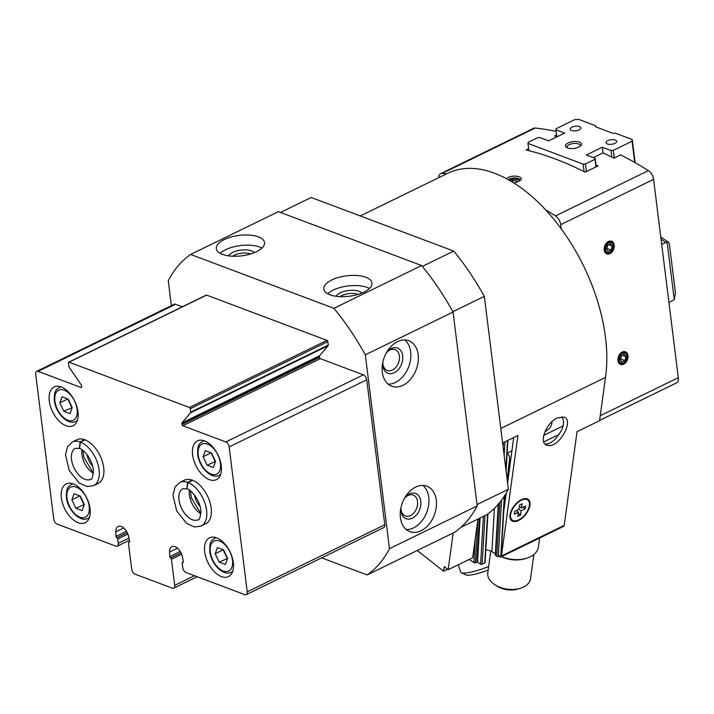 <?xml version="1.0" encoding="UTF-8"?>
<svg xmlns="http://www.w3.org/2000/svg" width="714" height="714" viewBox="0 0 714 714"><rect width="100%" height="100%" fill="white"/><g stroke="black" fill="none" stroke-linecap="round" stroke-linejoin="round"><path stroke-width="1.07" d="M215.191 553.716L217.386 547.611L223.598 549.941L227.605 558.384L225.41 564.488L219.198 562.15L215.191 553.716L223.179 549.789M71.882 499.827L74.078 493.713L80.28 496.051L84.297 504.486L82.092 510.59L75.889 508.261L71.882 499.827L79.87 495.891M203.115 456.755L205.311 450.65L211.514 452.988L215.53 461.422L213.325 467.527L207.122 465.198L203.115 456.755L211.103 452.828M59.806 402.866L62.002 396.761L68.205 399.09L72.212 407.533L70.017 413.638L63.814 411.3L59.806 402.866L67.794 398.939M453.176 532.974L448.151 569.718L444.197 566.613L443.572 571.2L417.262 550.494M487.912 513.884L485.083 562.57A1.08 0.625 3.3 0 1 484.735 562.998L482.137 564.256L484.967 515.624M504.664 495.641L501.237 554.689A1.08 0.625 3.3 0 1 500.88 555.117L498.292 556.385L501.558 500.148M469.196 559.455L473.855 562.605A1.08 0.625 3.3 0 0 475.381 562.712L477.541 562.079L480.62 564.158A1.08 0.625 3.3 0 0 482.137 564.256M498.247 504.271L495.293 555.09A0.812 0.464 3.3 0 0 495.498 555.43L496.765 556.286A1.08 0.625 3.3 0 0 498.292 556.385M495.373 553.609L491.892 551.636A9.71 5.614 3.3 0 0 485.823 549.932M280.495 212.46L311.188 197.483L453.756 251.096A181.793 103.423 64 0 1 484.333 296.355L508.359 489.26A181.793 103.423 64 0 1 486.6 514.83L460.941 527.343M477.969 519.033L472.668 557.759L448.151 569.718M544.943 431.631A21.581 13.521 7.8 0 0 551.877 421.742M507.136 453.158L507.163 453.185A4.32 2.454 64 0 1 509.6 458.593L507.172 479.719M447.553 569.254L443.572 571.2M453.756 251.096L422.349 266.411M484.333 296.355L452.863 311.697M508.359 489.26L477.032 504.539M509.716 467.786L508.743 468.259M505.084 494.989L504.423 499.764M224.303 239.547A24.276 10.291 172.9 0 1 249.668 235.102A24.276 10.291 172.9 0 1 264.519 242.608A24.276 10.291 172.9 0 1 241.698 255.826A24.276 10.291 172.9 0 1 216.342 248.606A24.276 10.291 172.9 0 1 224.303 239.547M331.787 279.968A24.276 10.291 172.9 0 1 357.152 275.515A24.276 10.291 172.9 0 1 372.003 283.03A24.276 10.291 172.9 0 1 349.182 296.248A24.276 10.291 172.9 0 1 323.817 289.027A24.276 10.291 172.9 0 1 331.787 279.968M171.378 305.646L168.272 280.718A183.409 104.342 64 0 1 190.638 254.443L278.362 211.656L421.626 265.528A183.409 104.342 64 0 1 453.051 312.036L477.193 505.887A183.409 104.342 64 0 1 454.836 532.162L367.112 574.948L321.684 557.866M190.638 254.443L333.902 308.314L421.626 265.528M333.902 308.314A183.409 104.342 64 0 1 365.327 354.822L453.051 312.036M402.964 385.283A24.276 17.109 110.6 0 0 418.127 362.034A24.276 17.109 110.6 0 0 408.783 340.748A24.276 17.109 110.6 0 0 384.23 357.446A24.276 17.109 110.6 0 0 391.7 386.194A24.276 17.109 110.6 0 0 402.964 385.283M421.073 530.725A24.276 17.109 110.6 0 0 436.245 507.467A24.276 17.109 110.6 0 0 426.901 486.189A24.276 17.109 110.6 0 0 402.348 502.888A24.276 17.109 110.6 0 0 409.809 531.627A24.276 17.109 110.6 0 0 421.073 530.725M365.327 354.822L389.478 548.673L477.193 505.887M389.478 548.673A183.409 104.342 64 0 1 367.112 574.948M206.043 295.382A1.08 0.616 64 0 1 206.257 295.105A1.08 0.616 64 0 1 206.605 295.105L326.985 340.373A1.08 0.616 64 0 1 327.824 341.613L328.262 345.085A1.08 0.616 64 0 1 328.137 345.692L319.551 355.786A1.08 0.616 64 0 0 319.426 356.393L319.551 357.446A1.08 0.616 64 0 0 320.39 358.687L363.381 374.85A4.32 2.454 64 0 1 366.737 379.812L384.792 524.763A4.32 2.454 64 0 1 383.811 527.566L246.25 594.655A4.32 2.454 64 0 1 244.84 594.655L186.086 572.557A4.32 2.454 64 0 1 182.73 567.603L182.195 563.239A1.08 0.616 64 0 1 182.436 562.543A1.08 0.616 64 0 1 182.784 562.543L183.355 562.266M182.784 562.543A1.08 0.616 64 0 0 183.141 562.543A1.08 0.616 64 0 0 183.364 561.731L182.382 556.84A9.71 5.525 64 0 0 171.833 546.674A9.71 5.525 64 0 0 169.566 552.02L169.762 556.617A1.08 0.616 64 0 0 170.601 557.964A1.08 0.616 64 0 1 171.44 559.196L174.707 585.382A4.32 2.454 64 0 1 173.725 588.175A4.32 2.454 64 0 1 172.324 588.175L135.062 574.163A4.32 2.454 64 0 1 131.706 569.21L128.449 543.033A1.08 0.616 64 0 1 128.69 542.328A1.08 0.616 64 0 1 129.047 542.328A1.08 0.616 64 0 0 129.395 542.328A1.08 0.616 64 0 0 129.627 541.524L128.636 536.625A9.71 5.525 64 0 0 118.096 526.468A9.71 5.525 64 0 0 115.82 531.805L116.016 536.401A1.08 0.616 64 0 0 116.864 537.749A1.08 0.616 64 0 1 117.703 538.99L118.247 543.354A4.32 2.454 64 0 1 117.275 546.156A4.32 2.454 64 0 1 115.864 546.156L57.102 524.058A4.32 2.454 64 0 1 53.755 519.105L35.7 374.145A4.32 2.454 64 0 1 36.673 371.342L174.243 304.253A4.32 2.454 64 0 1 175.644 304.253L182.338 306.77M400.956 507.6A11.147 7.854 110.6 0 0 405.356 515.927A11.147 7.854 110.6 0 0 410.532 515.517A11.147 7.854 110.6 0 0 417.503 504.834A11.147 7.854 110.6 0 0 413.21 495.061A11.147 7.854 110.6 0 0 404.401 498.426M400.759 508.538A13.486 9.505 110.6 0 0 412.344 518.194A13.486 9.505 110.6 0 0 420.153 498.461A13.486 9.505 110.6 0 0 404.874 497.587M406.293 529.574A24.276 17.109 110.6 0 0 413.549 527.896A24.276 17.109 110.6 0 0 428.23 507.422A24.276 17.109 110.6 0 0 422.902 485.404M382.838 362.159A11.147 7.854 110.6 0 0 387.247 370.495A11.147 7.854 110.6 0 0 392.414 370.075A11.147 7.854 110.6 0 0 399.385 359.392A11.147 7.854 110.6 0 0 395.092 349.619A11.147 7.854 110.6 0 0 386.292 352.984M382.642 363.096A13.486 9.505 110.6 0 0 394.226 372.762A13.486 9.505 110.6 0 0 402.036 353.028A13.486 9.505 110.6 0 0 386.765 352.154M388.175 384.141A24.276 17.109 110.6 0 0 395.44 382.454A24.276 17.109 110.6 0 0 410.113 361.989A24.276 17.109 110.6 0 0 404.784 339.971M340.194 296.631A11.147 4.73 172.9 0 1 342.033 295.525A11.147 4.73 172.9 0 1 357.991 294.409M336.107 296.265A13.486 5.721 172.9 0 1 340.221 292.838A13.486 5.721 172.9 0 1 361.864 293.061M327.664 293.722A24.276 10.291 172.9 0 1 333.054 290.143A24.276 10.291 172.9 0 1 369.433 288.518M228.623 255.844A13.486 5.721 172.9 0 1 232.737 252.417A13.486 5.721 172.9 0 1 254.38 252.64M220.18 253.3A24.276 10.291 172.9 0 1 225.57 249.73A24.276 10.291 172.9 0 1 261.949 248.097M232.71 256.21A11.147 4.73 172.9 0 1 234.549 255.103A11.147 4.73 172.9 0 1 250.507 253.997M36.673 371.342A4.32 2.454 64 0 1 38.083 371.351L81.075 387.515A1.08 0.616 64 0 0 81.432 387.515A1.08 0.616 64 0 0 81.673 386.818L81.539 385.765A1.08 0.616 64 0 0 81.244 384.998L69.178 367.139A1.08 0.616 64 0 1 68.883 366.371L68.446 362.899A1.08 0.616 64 0 1 68.696 362.194A1.08 0.616 64 0 1 69.044 362.194L189.424 407.471A1.08 0.616 64 0 1 190.263 408.703L190.692 412.183A1.08 0.616 64 0 1 190.567 412.79L181.981 422.884L319.551 355.786M246.25 594.655A4.32 2.454 64 0 0 247.222 591.852L229.167 446.902A4.32 2.454 64 0 0 225.82 441.948L182.829 425.776A1.08 0.616 64 0 1 181.99 424.544L181.856 423.491A1.08 0.616 64 0 1 181.981 422.884M61.359 497.935A21.581 12.272 -116 0 0 70.748 517.552A21.581 12.272 -116 0 0 85.153 522.719A21.581 12.272 -116 0 0 86.724 497.944A21.581 12.272 -116 0 0 66.232 483.931A21.581 12.272 -116 0 0 61.359 497.935M204.677 551.824A21.581 12.272 -116 0 0 214.057 571.441A21.581 12.272 -116 0 0 228.462 576.609A21.581 12.272 -116 0 0 230.042 551.833A21.581 12.272 -116 0 0 209.55 537.821A21.581 12.272 -116 0 0 204.677 551.824M49.284 400.973A21.581 12.272 -116 0 0 58.664 420.591A21.581 12.272 -116 0 0 73.078 425.758A21.581 12.272 -116 0 0 74.649 400.982A21.581 12.272 -116 0 0 54.157 386.97A21.581 12.272 -116 0 0 49.284 400.973M192.602 454.872A21.581 12.272 -116 0 0 201.982 474.489A21.581 12.272 -116 0 0 216.387 479.647A21.581 12.272 -116 0 0 217.957 454.88A21.581 12.272 -116 0 0 197.466 440.868A21.581 12.272 -116 0 0 192.602 454.872M93.623 485.636L98.211 483.396A24.276 13.807 -116 0 0 99.987 455.523A24.276 13.807 -116 0 0 76.925 439.762L72.346 442.002L67.571 446.616L65.51 454.693L69.222 470.553L79.236 483.075L87.081 486.555L93.623 485.636A24.276 13.807 -116 0 0 97.836 463.957A24.276 13.807 -116 0 0 80.468 442.073L79.468 448.454C83.886 449.365 92.445 459.504 93.391 470.312C92.829 477.122 91.883 480.129 90.553 479.335A17.261 9.817 -116 0 1 74.158 468.125A17.261 9.817 -116 0 1 75.416 448.303L79.379 448.419L80.066 441.93A24.276 13.807 -116 0 0 72.346 442.002M201.107 526.057L205.694 523.817A24.276 13.807 -116 0 0 207.462 495.944A24.276 13.807 -116 0 0 184.408 480.183L179.83 482.423L175.055 487.028L172.993 495.105L176.706 510.974L186.72 523.496L194.565 526.977L201.107 526.057A24.276 13.807 -116 0 0 205.32 504.379A24.276 13.807 -116 0 0 187.952 482.494L186.952 488.867C191.37 489.786 199.929 499.925 200.875 510.733C200.313 517.534 199.367 520.542 198.037 519.756A17.261 9.817 -116 0 1 181.642 508.538A17.261 9.817 -116 0 1 182.9 488.724L186.863 488.84L187.55 482.352A24.276 13.807 -116 0 0 179.83 482.423M194.547 495.114A13.486 7.675 -116 0 0 200.17 506.637M87.063 454.702A13.486 7.675 -116 0 0 92.686 466.215M72.203 407.569L63.814 411.3M71.784 407.417L67.776 398.974M215.512 461.458L207.122 465.198M215.101 461.306L211.094 452.863M84.279 504.53L75.889 508.261M83.868 504.37L79.852 495.935M227.587 558.419L219.198 562.15M227.177 558.268L223.17 549.825M501.389 556.688A22.928 14.369 7.8 0 0 525.254 558.66L526.602 558.241A25.088 15.717 7.8 0 0 530.234 556.822A25.088 15.717 7.8 0 0 538.401 547.102L539.641 538.035M501.603 556.59A25.088 15.717 7.8 0 0 526.602 558.241M533.84 554.564L530.529 578.697A21.581 13.521 -172.2 0 1 520.39 588.282A21.581 13.521 -172.2 0 1 494.972 584.802A21.581 13.521 -172.2 0 1 487.778 572.842L490.759 551.074M520.39 588.282L518.025 589.005A17.805 11.156 -172.2 0 1 497.051 586.132L494.972 584.802M488.635 566.55A21.581 3.82 161.2 0 1 461.324 572.753A21.581 3.82 161.2 0 1 460.771 572.217L458.236 564.801M488.162 569.986A17.805 3.151 161.2 0 1 466.001 574.957L461.324 572.753M513.661 437.566L507.609 483.208M561.838 416.753C565.399 422.661 563.176 430.096 555.162 439.074L555.349 439.146C551.735 442.493 548.343 444.188 545.148 444.242M360.275 215.949L447.874 173.216A142.952 81.325 64 0 1 557.875 224.357A142.952 81.325 64 0 1 605.508 377.403L599.581 420.671L577.046 431.658L564.212 525.37A2.561 1.455 64 0 1 563.632 526.334L500.835 556.965A2.561 1.455 -116 0 0 501.415 556.001L517.918 435.486L502.594 442.957M521.407 499.657A13.486 7.185 -51.8 0 1 522.916 499.041A13.486 7.185 -51.8 0 1 529.815 506.021A13.486 7.185 -51.8 0 1 518.56 520.488A13.486 7.185 -51.8 0 1 509.948 515.517A13.486 7.185 -51.8 0 1 521.407 499.657M557.152 417.985L563.944 417.119C574.342 420.118 559.812 446.91 548.513 445.581L546.754 445.233C538.499 442.894 546.174 422.795 557.152 417.985M498.89 556.09A2.561 1.455 -116 0 0 500.835 556.965M506.262 493.044L503.754 511.349M516.383 510.519L518.444 512.134L514.41 514.107L514.794 511.295L518.828 509.323L519.408 505.11L522.104 503.798L521.523 508.011L525.558 506.039L525.174 508.85L521.14 510.822L520.56 515.044L518.293 513.259M521.327 500.282A12.673 6.747 -51.8 0 1 527.824 500.112A12.673 6.747 -51.8 0 1 525.29 514.25A12.673 6.747 -51.8 0 1 512.143 520.033A12.673 6.747 -51.8 0 1 511.956 510.287A12.673 6.747 -51.8 0 1 521.327 500.282M518.444 512.134L517.864 516.356L520.56 515.044M522.55 499.166A12.673 6.747 -51.8 0 1 527.28 499.684L527.824 500.112M512.143 520.033L511.608 519.614A12.673 6.747 -51.8 0 1 509.992 515.133M523.112 507.235L525.174 508.85M519.185 506.761L519.926 506.753M518.873 509.037L521.14 510.822M519.256 506.226L521.523 508.011M517.275 511.215L516.945 510.242M661.691 244.322L667.081 242.019L668.652 242.358L669.429 244.59L675.462 293.07L674.257 299.577L668.938 302.495M609.81 252.274A5.248 3.695 110.6 0 0 612.291 243.563A5.248 3.695 110.6 0 0 605.57 246.839A5.248 3.695 110.6 0 0 609.81 252.274M610.327 243.679L607.337 245.134L606.231 249.016L608.123 251.444L611.113 249.98L612.219 246.098L610.327 243.679M623.581 362.81A5.248 3.695 110.6 0 0 626.053 354.099A5.248 3.695 110.6 0 0 619.341 357.375A5.248 3.695 110.6 0 0 623.581 362.81M624.098 354.215L621.1 355.67L620.002 359.553L621.885 361.971L624.875 360.516L625.982 356.634L624.098 354.215M623.741 364.149A6.747 4.748 110.6 0 0 627.267 353.466A6.747 4.748 110.6 0 0 618.851 355.688A6.747 4.748 110.6 0 0 618.297 357.178A6.747 4.748 110.6 0 0 623.741 364.149M545.773 210.023A431.551 245.518 64 0 1 555.492 215.914A8.095 4.605 64 0 1 560.695 224.669L561.204 228.783M602.277 147.218L611.059 150.52L613.326 150.342L632.068 141.202L632.274 139.551L615.254 133.152L612.978 133.331L595.422 126.726L595.547 125.744L578.527 119.345L574.743 119.64L556.001 128.779L555.885 129.769L564.658 133.072L548.709 140.845L539.936 137.552L537.66 137.731L528.092 142.398L527.967 143.38L583.142 164.131L585.418 163.952L594.985 159.284L595.11 158.294L586.328 155L602.277 147.218L602.991 152.903A431.551 245.518 64 0 1 613.888 158.178L620.662 154.867A431.551 245.518 64 0 1 648.392 170.601A8.095 4.605 64 0 1 653.596 179.357L678.3 377.679A8.095 4.605 64 0 1 676.47 382.927L599.617 420.421M609.979 253.622A6.747 4.748 110.6 0 0 613.505 242.93A6.747 4.748 110.6 0 0 605.088 245.152A6.747 4.748 110.6 0 0 604.526 246.642A6.747 4.748 110.6 0 0 609.979 253.622M510.965 181.204L512.572 180.428L516.392 180.571L517.213 182.186M509.296 180.231A6.631 2.811 172.9 0 1 519.783 180.669M556.545 135.08L554.769 135.946A431.551 245.518 64 0 1 557.429 136.597M438.798 177.643A8.095 4.605 64 0 1 440.708 173.609L533.608 128.297A8.095 4.605 64 0 1 535.205 128.038A431.551 245.518 64 0 1 556.081 131.394M440.708 173.609A8.095 4.605 64 0 1 442.305 173.35A431.551 245.518 64 0 1 446.562 173.859M602.991 152.903L593.307 157.624M528.628 148.69L526.066 149.949A431.551 245.518 64 0 1 585.177 172.181L597.939 165.951A431.551 245.518 -116 0 0 595.931 164.943M513.884 182.989L520.336 180.365C524.487 176.581 513.286 174.43 507.52 177.804M508.207 179.616A6.631 2.811 172.9 0 1 508.859 179.268A6.631 2.811 172.9 0 1 515.785 178.045A6.631 2.811 172.9 0 1 519.846 180.098A6.631 2.811 172.9 0 1 519.658 180.945M512.572 180.428L512.804 182.311M516.392 180.571L516.615 182.382M618.306 357.143A6.194 4.364 110.6 0 0 623.322 363.524A6.194 4.364 110.6 0 0 626.571 353.716A6.194 4.364 110.6 0 0 618.842 355.715M604.535 246.607A6.194 4.364 110.6 0 0 609.551 252.988A6.194 4.364 110.6 0 0 612.799 243.179A6.194 4.364 110.6 0 0 605.07 245.188M624.875 360.516L620.582 358.901L621.564 355.447M620.118 359.124L620.582 358.901M625.982 356.634L622.117 355.179M611.113 249.98L606.811 248.365L607.793 244.911M606.356 248.588L606.811 248.365M612.219 246.098L608.346 244.643M583.142 164.131L584.079 171.619M527.967 143.38L528.878 150.636M567.451 147.896A6.631 2.811 172.9 0 1 567.086 147.138A6.631 2.811 172.9 0 1 569.263 144.656A6.631 2.811 172.9 0 1 576.189 143.443A6.631 2.811 172.9 0 1 580.25 145.495A6.631 2.811 172.9 0 1 580.071 146.325M555.885 129.769L556.706 136.419M585.418 163.952L586.372 171.601M594.985 159.284L595.94 166.933M595.11 158.294L596.172 166.817M611.059 150.52L611.88 157.169M613.326 150.342L614.281 157.981M632.068 141.202L634.71 162.426M632.274 139.551L635.148 162.676M595.547 125.744L595.681 126.824M579.108 129.894A5.391 2.285 -7.1 0 0 580.875 127.877A5.391 2.285 -7.1 0 0 575.243 126.271A5.391 2.285 -7.1 0 0 570.174 129.207A5.391 2.285 -7.1 0 0 573.467 130.876A5.391 2.285 -7.1 0 0 579.108 129.894M614.933 143.362A5.391 2.285 -7.1 0 0 616.709 141.354A5.391 2.285 -7.1 0 0 611.068 139.748A5.391 2.285 -7.1 0 0 605.999 142.684A5.391 2.285 -7.1 0 0 609.301 144.353A5.391 2.285 -7.1 0 0 614.933 143.362M568.13 142.987A8.095 3.427 172.9 0 1 578.278 141.738A8.095 3.427 172.9 0 1 580.794 145.718A8.095 3.427 172.9 0 1 573.922 148.414A8.095 3.427 172.9 0 1 566.604 147.486A8.095 3.427 172.9 0 1 568.13 142.987M192.137 480.111L187.55 482.352M192.53 480.263L187.952 482.494M84.654 439.69L80.066 441.93M85.055 439.842L80.468 442.073M210.291 551.868A16.725 9.514 -116 0 0 228.569 571.155A16.725 9.514 -116 0 0 225.329 545.121A16.725 9.514 -116 0 0 210.291 551.868M66.982 497.979A16.725 9.514 -116 0 0 85.261 517.257A16.725 9.514 -116 0 0 82.021 491.232A16.725 9.514 -116 0 0 66.982 497.979M198.215 454.916A16.725 9.514 -116 0 0 216.494 474.194A16.725 9.514 -116 0 0 213.254 448.16A16.725 9.514 -116 0 0 198.215 454.916M54.907 401.018A16.725 9.514 -116 0 0 73.185 420.305A16.725 9.514 -116 0 0 69.945 394.271A16.725 9.514 -116 0 0 54.907 401.018M484.735 562.998L487.573 514.134M500.88 555.117L504.307 496.203M505.869 469.285L507.547 440.547M504.155 455.496L504.95 441.805M563.15 425.874L543.693 435.361M511.831 450.9L507.163 453.185M559.107 434.451L543.72 441.957M510.867 457.977L509.6 458.593M473.855 562.605L475.229 539.097M491.892 551.636L494.418 508.341M495.498 555.43L498.488 503.986M496.765 556.286L499.907 502.281M503.111 447.134L503.379 442.573M480.62 564.158L483.396 516.392M477.541 562.079L480.103 517.998M476.774 562.025L479.317 518.382M475.381 562.712L477.88 519.712M69.044 362.194L206.605 295.105M189.424 407.471L326.985 340.373M190.263 408.703L327.824 341.613M190.692 412.183L328.262 345.085M190.567 412.79L328.137 345.692M181.856 423.491L319.426 356.393M181.99 424.544L319.551 357.446M182.829 425.776L320.39 358.687M225.82 441.948L363.381 374.85M229.167 446.902L366.737 379.812M247.222 591.852L384.792 524.763M169.566 552.02L177.447 548.173M169.762 556.617L180.24 551.503M170.601 557.964L181.008 552.886M171.44 559.196L181.606 554.242M174.707 585.382L194.494 575.725M129.047 542.328L129.618 542.051M115.82 531.805L123.7 527.967M116.016 536.401L126.503 531.296M116.864 537.749L127.27 532.68M117.703 538.99L127.868 534.027M118.247 543.354L128.939 538.133M38.083 371.351L175.644 304.253M81.075 387.515L81.646 387.238M220.546 474.623L219.189 475.283A18.876 10.746 -116 0 0 220.662 474.283M204.338 440.797A18.876 10.746 -116 0 0 202.642 441.341C200.072 443.474 197.376 443.394 197.671 454.399C198.894 466.813 211.29 479.692 219.189 475.283M77.237 420.724L75.88 421.385A18.876 10.746 -116 0 0 77.353 420.385M61.02 386.908A18.876 10.746 -116 0 0 59.324 387.452C56.763 389.585 54.068 389.505 54.353 400.509C55.585 412.924 67.982 425.803 75.88 421.385M232.621 571.584L231.274 572.244A18.876 10.746 -116 0 0 232.737 571.236M216.413 537.758A18.876 10.746 -116 0 0 214.718 538.302C212.147 540.436 209.452 540.355 209.746 551.36C210.978 563.774 223.366 576.653 231.274 572.244M89.312 517.686L87.956 518.346A18.876 10.746 -116 0 0 89.428 517.347M73.105 483.869A18.876 10.746 -116 0 0 71.409 484.404C68.839 486.537 66.143 486.457 66.438 497.471C67.66 509.885 80.057 522.755 87.956 518.346M605.508 377.403L500.791 428.48M564.212 525.37L501.415 556.001M678.3 377.679L600.251 415.744M653.596 179.357L560.695 224.669M535.205 128.038L442.305 173.35M648.392 170.601L555.492 215.914M667.081 242.019L674.257 299.577M661.048 239.172A318.274 134.964 172.9 0 1 665.609 242.412M189.353 490.134A17.261 9.817 -116 0 0 200.902 513.794M81.869 449.713A17.261 9.817 -116 0 0 93.418 473.382M506.092 471.079L507.877 440.377M182.436 562.543L183.391 562.079M173.725 588.175L197.189 576.734M128.69 542.328L129.645 541.864M117.275 546.156L129.368 540.257M68.696 362.194L206.257 295.105M203.99 440.681L202.642 441.341M60.681 386.792L59.324 387.452M216.074 537.642L214.718 538.302M72.757 483.744L71.409 484.404M660.771 236.977L668.652 242.358M190.352 490.848L191.459 497.961L199.429 511.269L200.946 512.572M82.869 450.427L83.975 457.54L91.945 470.856L93.463 472.15"/></g></svg>
